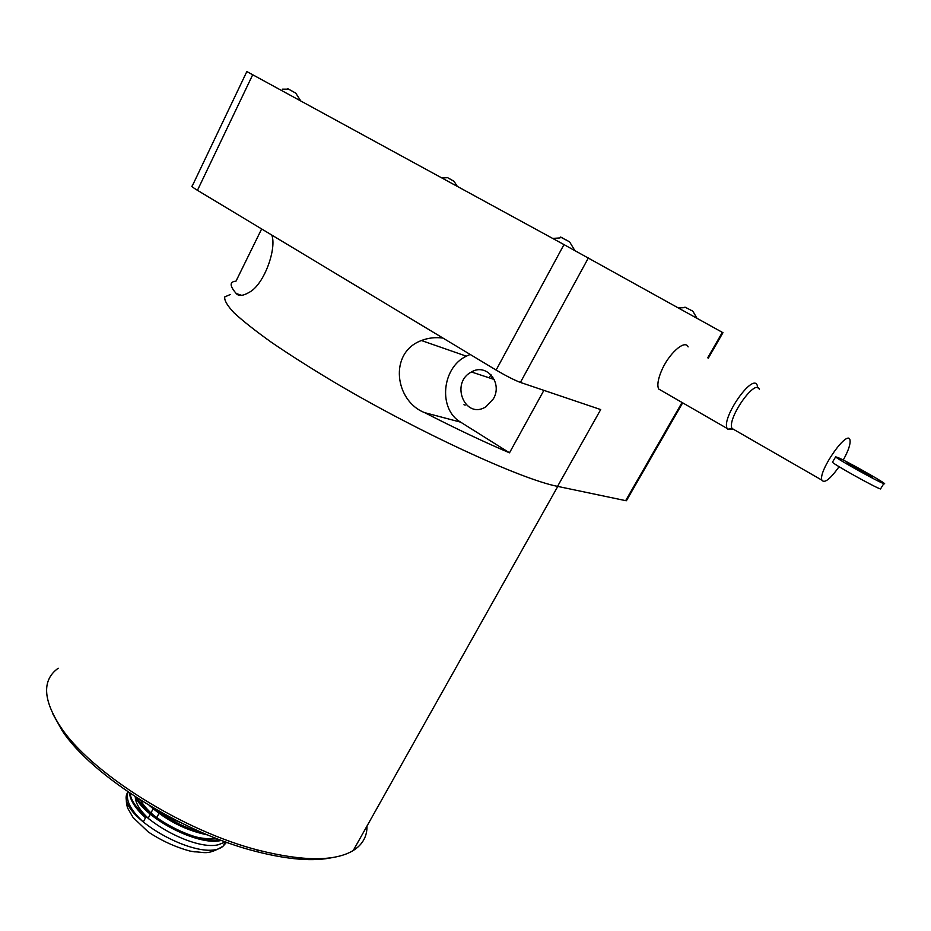 <?xml version="1.0" encoding="UTF-8"?>
<svg xmlns="http://www.w3.org/2000/svg" width="931" height="931" viewBox="0 0 931 931"><rect width="100%" height="100%" fill="white"/><g stroke="black" fill="none" stroke-linecap="round" stroke-linejoin="round"><path stroke-width="1.4" d="M565.571 239.651L567.34 240.547M569.411 241.734L560.45 237.056M561.358 237.347L562.848 238.08M300.783 100.967L295.755 93.123L287.691 88.666M156.745 817.616L158.968 813.38M159.55 812.251L159.864 811.646M153.115 808.806L150.903 813.054M150.31 814.171L148.192 818.233M225.605 841.903L218.191 844.778C192.915 851.05 131.818 816.184 130.235 793.398M129.49 792.898C130.107 800.311 135.437 808.608 145.504 817.779L143.304 822.003C130.503 810.098 125.429 800.078 128.082 791.944M135.065 796.61C145.946 819.466 198.373 845.825 220.414 840.635L221.555 840.414M219.728 839.727C197.919 843.602 149.879 819.874 137.043 797.89M201.829 832.454C185.246 828.02 169.803 820.258 155.5 809.167M149.542 805.664C167.068 820.898 186.456 830.65 207.706 834.944M52.892 714.042L62.051 730.428C91.157 775.57 182.115 832.896 255.967 851.446C288.075 859.685 313.654 861.71 332.693 857.509M357.388 843.149L359.599 839.203M366.977 826.065C367.163 836.457 362.578 844.615 353.233 850.538C334.857 861.501 303.448 861.443 258.981 850.352C183.349 831.302 89.946 772.462 60.212 726.355C42.768 699.228 42.104 679.839 58.222 668.225M863.351 471.4L847.373 463.068C842.846 461.392 869.414 476.381 872.673 477.335L863.351 471.4M734.931 430.134L732.034 428.469C726.727 418.892 755.541 377.718 759.382 389.391M839.099 466.71C830.138 479.186 824.389 483.655 821.875 480.14C818.035 471.226 847.676 428.83 849.98 439.932C850.713 443.866 848.467 450.581 843.242 460.054M757.869 387.878L757.252 385.399C752.97 372.481 721.211 417.868 727.134 428.446L727.658 429.331L733.36 429.226M662.232 391.067L658.648 388.995C657.065 385.422 657.914 379.592 661.208 371.504C668.214 354.094 684.913 338.977 688.125 346.891M493.395 398.817C502.996 382.781 486.424 362.741 471.47 371.981C449.685 382.92 465.232 420.323 486.063 406.661L493.395 398.817M448.928 178.403L450.383 179.194M452.419 180.311L453.525 180.917M454.235 181.498L447.532 177.623M692.548 311.024L684.937 307.114M686.228 307.567L687.055 308.184M689.929 309.616L691.081 310.407M708.328 358.156L722.956 332.693L563.988 244.597L246.843 71.559L192.217 186.084C190.913 185.991 192.659 187.399 197.453 190.32L496.118 370.061C506.196 375.973 514.284 380.092 520.406 382.42L600.693 409.57L557.553 486.366L625.667 500.645L626.772 500.098M271.771 235.043C276.938 248.077 264.404 284.572 249.054 292.439C242.921 295.977 238.65 296.349 236.253 293.544C229.538 285.817 229.457 281.686 235.985 281.185L261.646 228.945M240.384 295.395L238.755 295.115M230.283 294.522L224.743 296.919C224.162 300.306 227.28 305.612 234.1 312.863C243.107 321.183 255.711 331.11 271.91 342.655C290.007 354.967 310.663 368.082 333.903 382.024C418.787 432.298 521.372 479.395 557.553 486.366M543.89 390.357L509.501 452.815C484.388 442.144 456.12 428.772 424.734 412.677C394.953 401.273 388.297 352.768 421.406 340.537C428.155 337.895 435.347 337.08 442.981 338.081M470.178 354.443L466.326 356.166C441.608 367.815 438.07 409.337 460.659 422.162L509.501 452.815M835.689 456.807L839.413 458.18C852.261 464.092 890.99 486.25 883.798 483.62C878.631 482.177 834.292 457.447 835.689 456.807L832.489 462.125C831.034 462.87 875.303 487.623 880.517 488.973L880.784 488.542M149.03 819.164L149.146 819.105C140.22 810.924 135.589 803.546 135.263 796.971M215.433 838.063C210.231 839.215 203.563 838.796 195.405 836.806M153.766 815.37C147.657 810.191 143.246 805.106 140.534 800.125M201.282 832.221L199.304 831.779M463.964 404.729L465.151 405.148M179.869 822.236L169.244 818L159.981 811.716L169.337 818.058L180.067 822.341M175.156 819.862L164.543 814.241M226.559 842.252L223.149 846.116C201.969 865.155 111.871 813.694 128.036 791.909M197.453 190.32L252.72 74.736M563.988 244.597L496.118 370.061M722.34 332.344L707.711 357.807M682.051 402.483L625.667 500.645M520.406 382.42L588.357 257.968M424.734 412.677L460.659 422.162M236.253 293.544L241.734 295.36M569.981 242.502L574.834 250.532M552.665 238.417L559.973 237.94M287.318 89.167L282.268 89.167M225.302 842.113L223.149 846.116C207.078 855.833 204.25 851.818 194.381 851.83L189.889 851.027C175.412 847.094 161.563 840.751 148.32 832.011L133.086 817.499L127.64 808.108C126.139 803.255 125.929 798.775 127.023 794.678M255.967 851.446L258.981 850.352M62.051 730.428L60.212 726.355M732.034 428.469L821.875 480.14M731.929 428.19L727.658 429.331M727.134 428.446L658.648 388.995M353.233 850.538L557.785 486.413M471.47 371.981L494.28 379.511M454.2 181.568L457.33 186.398M441.771 177.902L446.519 177.763M684.634 307.637L678.466 307.986M696.947 318.251L693.223 311.815M682.667 402.832L626.412 500.727M421.417 340.525L466.326 356.166M880.517 488.973L883.798 483.62M492.522 376.508L491.405 378.568M490.963 374.646L489.229 377.846"/></g></svg>
